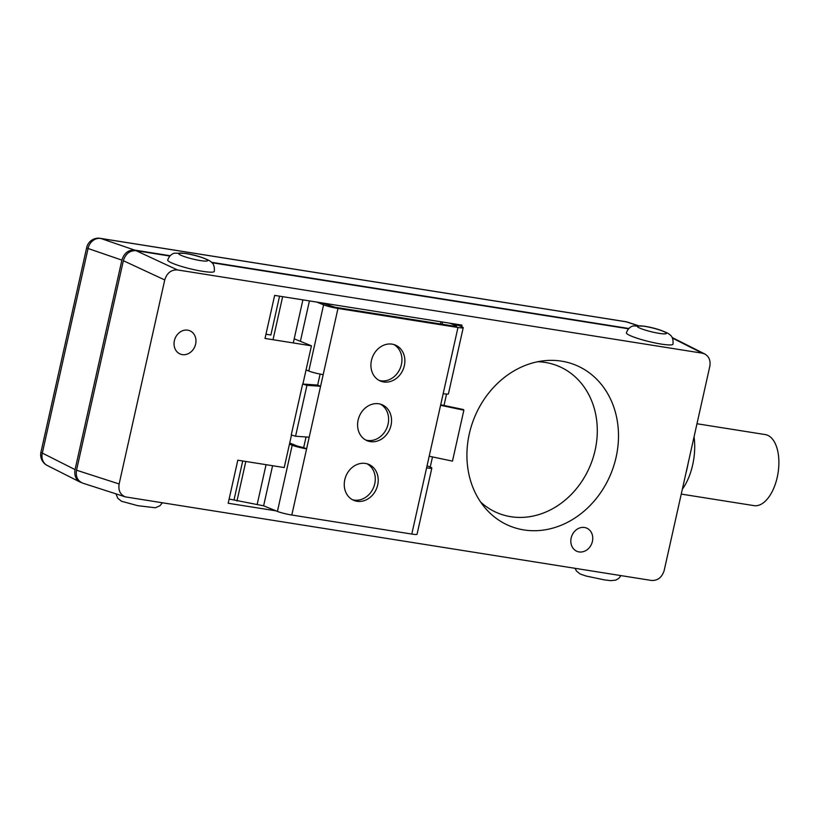 <?xml version="1.0" encoding="UTF-8"?>
<svg xmlns="http://www.w3.org/2000/svg" width="819" height="819" viewBox="0 0 819 819"><rect width="100%" height="100%" fill="white"/><g stroke="black" fill="none" stroke-linecap="round" stroke-linejoin="round"><path stroke-width="1.23" d="M584.52 527.487A12.592 10.688 -67.9 0 1 586.537 528.05A12.592 10.688 -67.9 0 1 591.687 543.734A12.592 10.688 -67.9 0 1 577.047 551.361A12.592 10.688 -67.9 0 1 571.478 536.834A12.592 10.688 -67.9 0 1 584.52 527.487M187.735 330.17A12.592 10.688 -67.9 0 1 189.752 330.733A12.592 10.688 -67.9 0 1 194.902 346.417A12.592 10.688 -67.9 0 1 180.262 354.054A12.592 10.688 -67.9 0 1 174.693 339.516A12.592 10.688 -67.9 0 1 187.735 330.17M702.272 353.173L704.831 354.003C709.1 356.562 710.759 360.698 709.797 366.41L664.189 570.433C662.008 577.385 657.77 580.732 651.474 580.456L125.338 496.887C120.229 494.696 118.151 490.386 119.134 483.968L164.742 279.944C166.922 272.993 171.161 269.646 177.457 269.922L702.272 353.173L672.43 338.104M561.558 361.148A86.916 73.792 -67.9 0 1 607.114 481.889A86.916 73.792 -67.9 0 1 485.309 508.159A86.916 73.792 -67.9 0 1 474.355 417.721A86.916 73.792 -67.9 0 1 545.341 360.626A86.916 73.792 -67.9 0 1 561.558 361.148M302.897 384.039L311.445 345.823L265.018 338.452L274.641 295.393L461.967 325.112L461.609 326.689M446.55 394.082L444.011 405.456M432.504 456.92L430.231 467.086M275.942 510.831L228.173 503.255L237.807 460.196L284.224 467.557L291.503 435.012M265.96 334.234L270.874 335.012L279.555 296.171M311.445 345.823L294.195 338.8M229.115 499.037L263.626 505.814L277.416 511.425A10.79 1.106 12.6 0 0 291.81 515.028L411.793 534.06A10.79 1.106 12.6 0 0 417.045 534.264L431.838 468.069A10.79 1.106 -167.4 0 1 426.597 467.864L411.793 534.06M480.62 502.037A79.443 67.445 112.1 0 0 588.738 469.041A79.443 67.445 112.1 0 0 545.27 362.438A79.443 67.445 112.1 0 0 537.714 361.732M673.003 344.154A23.976 3.174 -166.3 0 1 648.955 341.574A23.976 3.174 -166.3 0 1 626.402 332.831C628.552 326.699 633.036 325.972 633.271 325.931L643.898 326.126C653.634 327.672 661.803 330.159 668.406 333.589C669.573 334.807 673.658 335.78 673.003 344.154M214.312 271.386A23.976 3.174 -166.3 0 1 190.264 268.806A23.976 3.174 -166.3 0 1 167.711 260.073C169.861 253.941 174.334 253.204 174.57 253.173L185.196 253.358C194.942 254.904 203.112 257.401 209.715 260.831C210.872 262.049 214.967 263.012 214.312 271.386M177.457 269.922L136.077 250.686L169.84 256.04M211.988 262.725L628.542 328.798M682.36 489.178A44.206 22.922 -81 0 0 694.041 436.896M685.984 472.952A71.939 37.285 -81 0 0 688.349 462.336M119.134 483.968L76.525 470.208C75.543 476.627 77.61 480.937 82.729 483.138L125.338 496.887M76.525 470.208L123.352 260.708L164.742 279.944M136.077 250.686C129.781 250.409 125.542 253.757 123.352 260.708M696.979 423.751L765.274 434.582A35.964 18.642 99 0 1 778.05 473.034A35.964 18.642 99 0 1 754.002 505.63L681.254 494.092M316.779 302.078L323.587 304.842A10.79 1.106 -167.4 0 0 337.981 308.446L457.975 327.477L429.197 456.224L452.477 461.117L463.861 410.196L463.329 409.51L440.704 404.76M440.581 405.303L463.861 410.196M302.631 384.019L317.649 385.084L320.587 386.271L306.951 385.309L302.631 384.019L291.247 434.94L295.567 436.23L309.203 437.192L306.603 448.832L303.665 447.635L306.05 436.967M306.951 385.309L295.567 436.23M306.05 369.922L308.794 371.038A10.79 1.106 12.6 0 0 323.188 374.631L309.203 437.192M365.786 440.069A19.482 16.544 112.1 0 0 367.403 440.427A19.482 16.544 112.1 0 0 387.295 426.842A19.482 16.544 112.1 0 0 380.405 404.146M378.787 403.787A19.482 16.544 -67.9 0 1 381.91 404.658A19.482 16.544 -67.9 0 1 389.885 428.941A19.482 16.544 -67.9 0 1 367.219 440.745A19.482 16.544 -67.9 0 1 358.599 418.263A19.482 16.544 -67.9 0 1 378.787 403.787M352.457 499.713A19.482 16.544 112.1 0 0 354.074 500.071A19.482 16.544 112.1 0 0 373.966 486.486A19.482 16.544 112.1 0 0 367.076 463.789M365.458 463.441A19.482 16.544 -67.9 0 1 368.57 464.301A19.482 16.544 -67.9 0 1 376.556 488.585A19.482 16.544 -67.9 0 1 353.89 500.399A19.482 16.544 -67.9 0 1 345.27 477.907A19.482 16.544 -67.9 0 1 365.458 463.441M379.125 380.425A19.482 16.544 112.1 0 0 380.733 380.774A19.482 16.544 112.1 0 0 400.634 367.188A19.482 16.544 112.1 0 0 393.744 344.502M392.127 344.144A19.482 16.544 -67.9 0 1 395.239 345.014A19.482 16.544 -67.9 0 1 403.214 369.287A19.482 16.544 -67.9 0 1 380.559 381.101A19.482 16.544 -67.9 0 1 371.939 358.609A19.482 16.544 -67.9 0 1 392.127 344.144M429.197 456.224L426.597 467.864M320.106 374.078L317.649 385.084M449.938 323.198L456.746 325.972L455.036 326.279L335.053 307.248L321.847 302.876M427.057 465.786L430.425 467.158A10.79 1.106 -167.4 0 1 431.838 468.069M443.181 393.673A10.79 1.106 12.6 0 0 448.423 393.878L463.226 327.682A10.79 1.106 -167.4 0 1 457.975 327.477M291.81 515.028L306.603 448.832A10.79 1.106 -167.4 0 1 292.209 445.239L289.465 444.123M289.721 442.966L297.266 446.038L303.665 447.635M463.226 327.682A10.79 1.106 -167.4 0 0 461.803 326.771L454.995 324.007M242.721 460.974L234.039 499.815M282.647 296.662L273.024 339.721M245.813 461.466L236.967 501.003M81.409 482.586L80.027 482.033C75.747 479.463 74.099 475.327 75.061 469.615L121.888 260.114C124.078 253.153 128.317 249.815 134.603 250.082L170.137 255.723M211.568 262.295L628.838 328.491M644.594 326.341A14.988 1.986 -166.3 0 1 666.379 333.313A14.988 1.986 -166.3 0 1 644.461 329.842A14.988 1.986 -166.3 0 1 644.594 326.341M185.893 253.573A14.988 1.986 -166.3 0 1 207.678 260.555A14.988 1.986 -166.3 0 1 185.759 257.074A14.988 1.986 -166.3 0 1 185.893 253.573M337.981 308.446L323.188 374.631M292.209 445.239L277.416 511.425M323.587 304.842L308.794 371.038M272.584 465.714L263.626 505.814M266.062 464.67L257.227 504.217M442.577 322.031L442.086 324.232M302.897 299.877L293.274 342.936M309.428 300.911L300.389 341.318M86.681 247.563A11.988 1.228 12.6 0 0 88.063 248.495A11.988 10.422 -71 0 1 100.778 238.462A11.988 6.214 -81 0 0 100.266 238.339A11.988 11.988 0 0 0 86.681 247.563L40.95 452.17A11.988 11.988 0 0 0 47.246 465.479A11.988 10.34 -63.2 0 1 42.322 453.091A11.988 1.228 -167.4 0 1 40.95 452.17M134.603 250.082L100.778 238.462L626.105 321.795A11.988 9.992 -72.1 0 1 627.395 322.102A11.988 11.988 0 0 0 625.583 321.672A11.988 6.214 99 0 1 626.105 321.795L637.499 325.481M75.061 469.615L42.322 453.091L88.063 248.495L121.888 260.114M620.976 575.624L618.724 578.46L615.796 580.118L610.8 580.661L604.33 579.872L586.117 576.033L580.159 574.006L576.453 571.017L575.051 568.335M162.285 502.856L160.022 505.692L155.405 507.78L137.766 505.671L121.458 501.238L117.752 498.249L115.981 493.867M672.123 337.489L704.831 354.003M441.011 321.785L440.52 323.976M80.027 482.033L47.246 465.479M637.868 325.491L627.395 322.102M625.583 321.672L100.266 238.339"/></g></svg>
